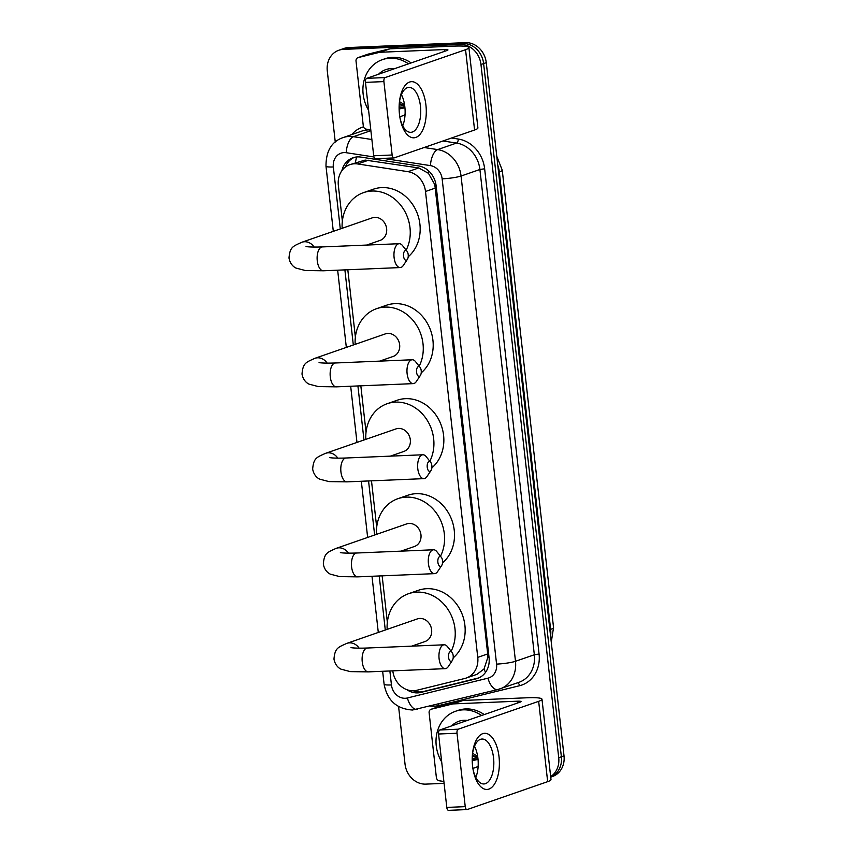 <?xml version="1.0" encoding="UTF-8"?>
<svg xmlns="http://www.w3.org/2000/svg" width="853" height="853" viewBox="0 0 853 853"><rect width="100%" height="100%" fill="white"/><g stroke="black" fill="none" stroke-linecap="round" stroke-linejoin="round"><path stroke-width="1.28" d="M392.806 670.853A21.069 18.265 -109.1 0 0 416.733 690.301L464.81 678.466A21.069 18.265 -109.1 0 0 466.218 678.05L476.955 674.328L484.035 668.965L487.831 657.364L487.703 653.92L434.806 184.621L428.43 173.298L418.716 167.945L365.148 160.076L349.879 164.65A21.069 18.265 -109.1 0 0 338.342 185.325L342.362 221.119M466.218 678.05A21.069 18.265 -109.1 0 0 477.755 657.364L425.498 191.488A21.069 18.265 -109.1 0 0 407.969 171.666L357.695 163.957A21.069 18.265 -109.1 0 0 354.453 163.776A21.069 18.265 -109.1 0 0 349.879 164.65M347.811 269.761L355.381 337.18M360.83 385.823L366.033 432.194M371.492 480.836L376.695 527.207M382.144 575.839L387.347 622.221M335.261 142.024L327.285 70.927A21.069 18.265 70.9 0 1 338.822 50.252A21.069 18.265 70.9 0 1 343.396 49.378L460.193 44.484A21.069 18.265 70.9 0 1 480.964 64.487L558.726 757.677L561.37 756.76A21.069 18.265 70.9 0 1 550.718 777.104A21.069 18.265 70.9 0 0 561.37 756.76L483.619 63.57L561.37 756.76L564.014 755.843A21.069 18.265 70.9 0 1 552.477 776.529L550.729 777.136M460.193 44.484L462.848 43.567A21.069 18.265 70.9 0 1 483.619 63.57A21.069 18.265 70.9 0 0 462.848 43.567L346.041 48.461L462.848 43.567L465.493 42.65A21.069 18.265 70.9 0 1 486.263 62.653L564.014 755.843M338.822 50.252L341.467 49.325A21.069 18.265 70.9 0 1 346.041 48.461A21.069 18.265 70.9 0 0 341.467 49.325L344.122 48.408A21.069 18.265 70.9 0 1 348.685 47.544L465.493 42.65M406.721 689.619A21.069 18.265 -109.1 0 0 420.828 692.433L476.123 678.828A21.069 18.265 -109.1 0 0 477.531 678.412A21.069 18.265 -109.1 0 0 489.068 657.738L436.128 185.762A21.069 18.265 -109.1 0 0 418.588 165.951L360.776 157.08A21.069 18.265 -109.1 0 0 357.535 156.899A21.069 18.265 -109.1 0 0 352.961 157.773A21.069 18.265 -109.1 0 0 341.872 170.717M345.358 167.092A21.069 18.265 70.9 0 1 354.304 157.368M444.093 783.353L425.807 784.12A21.069 18.265 70.9 0 1 405.036 764.117L398.586 706.583M558.726 757.677A21.069 18.265 70.9 0 1 550.675 776.646M478.832 677.9A21.069 18.265 70.9 0 1 478.768 677.911L423.472 691.516A21.069 18.265 70.9 0 1 413.257 690.759M368.592 110.282A35.122 30.441 70.9 0 1 382.379 59.657A35.122 30.441 70.9 0 1 390.002 58.217A35.122 30.441 70.9 0 1 408.502 63.847M382.379 59.657L385.023 58.74A35.122 30.441 70.9 0 1 392.647 57.3A35.122 30.441 70.9 0 1 411.146 62.93M399.343 108.992A17.561 15.226 70.9 0 1 399.14 109.003L404.94 107.766M378.561 74.232A24.588 21.314 70.9 0 1 391.164 68.603A24.588 21.314 70.9 0 1 394.395 68.741M405.058 114.654A24.588 21.314 70.9 0 1 399.78 116.669M399.119 106.966L404.908 107.403M399.108 107.606L404.919 107.553M399.279 103.533L404.727 105.857M399.215 104.524L404.791 106.39M404.546 104.62L399.492 101.678M399.471 114.334A28.096 13.552 -92.4 0 1 399.439 101.859A28.096 13.552 -92.4 0 1 412.617 81.717A28.096 13.552 -92.4 0 1 425.935 105.154A28.096 13.552 -92.4 0 1 416.861 136.981A28.096 13.552 -92.4 0 1 400.142 118.716A28.096 13.552 -92.4 0 1 399.471 114.334M399.972 117.821A22.477 10.844 87.6 0 0 410.805 132.322A22.477 10.844 87.6 0 0 420.454 106.188A22.477 10.844 87.6 0 0 408.918 87.401A22.477 10.844 87.6 0 0 399.343 102.755M401.411 94.608A22.477 10.844 -92.4 0 1 404.844 106.849A22.477 10.844 -92.4 0 1 402.712 125.775M370.788 129.848L366.204 129.144A3.508 3.049 -109.1 0 1 363.282 125.849L356.021 61.096A3.508 3.049 -109.1 0 1 357.94 57.652L367.867 54.208A3.508 3.049 70.9 0 1 368.101 54.134L389.394 48.898A3.508 3.049 70.9 0 1 389.928 48.824L454.201 46.126A28.096 3.529 173.6 0 1 468.894 47.587A28.096 3.529 173.6 0 1 465.557 49.687L385.172 77.559A3.508 1.695 87.6 0 0 383.903 81.6L365.468 82.368A3.508 1.695 -92.4 0 1 366.726 78.337L447.121 50.455A7.027 0.885 -6.4 0 0 447.953 49.932A7.027 0.885 -6.4 0 0 444.285 49.57L380.001 52.268A3.508 3.049 -109.1 0 0 379.478 52.342L358.175 57.577A3.508 3.049 -109.1 0 0 357.94 57.652M468.894 47.587L477.904 127.918A28.096 3.529 173.6 0 1 474.577 130.019L394.182 157.89A3.508 1.695 87.6 0 1 393.947 157.933A3.508 1.695 87.6 0 1 392.145 155.001L383.903 81.6M375.746 158.669A3.508 1.695 -92.4 0 1 375.501 158.711A3.508 1.695 -92.4 0 1 373.699 155.779L365.468 82.368M441.694 761.921A35.122 30.441 70.9 0 1 455.47 711.295A35.122 30.441 70.9 0 1 463.094 709.856A35.122 30.441 70.9 0 1 481.593 715.496M455.47 711.295L458.125 710.378A35.122 30.441 70.9 0 1 465.738 708.939A35.122 30.441 70.9 0 1 484.237 714.569M472.434 760.641A17.561 15.226 70.9 0 1 472.231 760.652L478.032 759.405M451.653 725.871A24.588 21.314 70.9 0 1 464.256 720.241A24.588 21.314 70.9 0 1 467.487 720.38M478.149 766.293A24.588 21.314 70.9 0 1 472.882 768.318M472.21 758.605L478 759.042M472.199 759.245L478.011 759.191M472.37 755.172L477.819 757.496M472.306 756.163L477.883 758.029M477.637 756.259L472.594 753.316M403.554 256.177A4.915 2.367 87.6 0 0 407.35 259.419A4.915 2.367 87.6 0 0 408.192 254.567A4.915 2.367 87.6 0 0 407.009 251.219A4.915 2.367 87.6 0 0 404.429 251.283A4.915 2.367 87.6 0 0 403.554 256.177M407.35 259.419L403.309 265.454A11.942 5.758 -92.4 0 1 400.228 267.565A11.942 5.758 -92.4 0 1 394.097 257.585A11.942 5.758 -92.4 0 1 399.225 243.702A11.942 5.758 -92.4 0 1 402.477 245.536L407.009 251.219M366.662 245.067L380.097 240.407A11.942 10.353 -109.1 0 0 386.377 227.197A11.942 10.353 -109.1 0 0 374.862 217.355A11.942 10.353 -109.1 0 0 372.271 217.846L301.941 242.231C292.91 246.314 289.945 246.89 288.986 258.001C290.308 265.208 294.989 267.597 296.023 268.077L305.342 270.529L323.383 270.785L400.228 267.565M342.17 228.284A38.63 33.491 70.9 0 1 363.527 192.629A38.63 33.491 70.9 0 1 371.908 191.04A38.63 33.491 70.9 0 1 404.301 210.456A38.63 33.491 70.9 0 1 406.156 250.153M363.527 192.629L373.443 189.185A38.63 33.491 70.9 0 1 381.835 187.596A38.63 33.491 70.9 0 1 417.288 213.442A38.63 33.491 70.9 0 1 408.192 256.785M416.573 372.239A4.915 2.367 87.6 0 0 420.369 375.48A4.915 2.367 87.6 0 0 421.211 370.628A4.915 2.367 87.6 0 0 420.028 367.28A4.915 2.367 87.6 0 0 417.448 367.344A4.915 2.367 87.6 0 0 416.573 372.239M420.369 375.48L416.328 381.515A11.942 5.758 -92.4 0 1 413.247 383.626A11.942 5.758 -92.4 0 1 407.116 373.646A11.942 5.758 -92.4 0 1 412.244 359.763A11.942 5.758 -92.4 0 1 415.496 361.597L420.028 367.28M379.681 361.128L393.105 356.469A11.942 10.353 -109.1 0 0 399.396 343.258A11.942 10.353 -109.1 0 0 387.88 333.416A11.942 10.353 -109.1 0 0 385.289 333.907L314.96 358.292C305.928 362.376 302.964 362.951 302.005 374.062C303.327 381.27 308.008 383.669 309.042 384.138L318.361 386.59L336.402 386.846L413.247 383.626M355.189 344.345A38.63 33.491 70.9 0 1 376.546 308.69A38.63 33.491 70.9 0 1 384.927 307.101A38.63 33.491 70.9 0 1 417.32 326.518A38.63 33.491 70.9 0 1 419.175 366.214M376.546 308.69L386.462 305.246A38.63 33.491 70.9 0 1 394.854 303.657A38.63 33.491 70.9 0 1 430.307 329.514A38.63 33.491 70.9 0 1 421.211 372.846M427.236 467.252A4.915 2.367 87.6 0 0 431.021 470.493A4.915 2.367 87.6 0 0 431.863 465.642A4.915 2.367 87.6 0 0 430.68 462.294A4.915 2.367 87.6 0 0 428.099 462.358A4.915 2.367 87.6 0 0 427.236 467.252M431.021 470.493L426.99 476.528A11.942 5.758 -92.4 0 1 423.898 478.64A11.942 5.758 -92.4 0 1 417.778 468.66A11.942 5.758 -92.4 0 1 422.896 454.777A11.942 5.758 -92.4 0 1 426.148 456.611L430.68 462.294M390.343 456.142L403.768 451.482A11.942 10.353 -109.1 0 0 410.058 438.271A11.942 10.353 -109.1 0 0 398.532 428.43A11.942 10.353 -109.1 0 0 395.941 428.92L325.611 453.306C316.591 457.389 313.627 457.965 312.656 469.075C313.979 476.283 318.67 478.672 319.694 479.151L329.023 481.604L347.054 481.86L423.898 478.64M365.852 439.348A38.63 33.491 70.9 0 1 387.198 403.704A38.63 33.491 70.9 0 1 395.579 402.115A38.63 33.491 70.9 0 1 427.971 421.531A38.63 33.491 70.9 0 1 429.827 461.228M387.198 403.704L397.125 400.26A38.63 33.491 70.9 0 1 405.506 398.671A38.63 33.491 70.9 0 1 440.958 424.517A38.63 33.491 70.9 0 1 431.863 467.849M437.888 562.266A4.915 2.367 87.6 0 0 441.683 565.507A4.915 2.367 87.6 0 0 442.526 560.656A4.915 2.367 87.6 0 0 441.342 557.297A4.915 2.367 87.6 0 0 438.762 557.361A4.915 2.367 87.6 0 0 437.888 562.266M441.683 565.507L437.642 571.542A11.942 5.758 -92.4 0 1 434.561 573.642A11.942 5.758 -92.4 0 1 428.43 563.662A11.942 5.758 -92.4 0 1 433.559 549.78A11.942 5.758 -92.4 0 1 436.811 551.624L441.342 557.297M400.995 551.145L414.419 546.496A11.942 10.353 -109.1 0 0 420.71 533.285A11.942 10.353 -109.1 0 0 409.195 523.443A11.942 10.353 -109.1 0 0 406.604 523.934L336.274 548.319C327.243 552.392 324.279 552.968 323.319 564.078C324.641 571.297 329.322 573.685 330.356 574.154L339.675 576.607L357.716 576.863L434.561 573.642M376.504 534.362A38.63 33.491 70.9 0 1 397.861 498.706A38.63 33.491 70.9 0 1 406.241 497.128A38.63 33.491 70.9 0 1 438.634 516.545A38.63 33.491 70.9 0 1 440.489 556.231M397.861 498.706L407.777 495.273A38.63 33.491 70.9 0 1 416.168 493.684A38.63 33.491 70.9 0 1 451.621 519.53A38.63 33.491 70.9 0 1 442.526 562.863M448.55 657.268A4.915 2.367 87.6 0 0 452.335 660.51A4.915 2.367 87.6 0 0 453.178 655.669A4.915 2.367 87.6 0 0 451.994 652.31A4.915 2.367 87.6 0 0 449.414 652.374A4.915 2.367 87.6 0 0 448.55 657.268M452.335 660.51L448.305 666.556A11.942 5.758 -92.4 0 1 445.213 668.656A11.942 5.758 -92.4 0 1 439.092 658.676A11.942 5.758 -92.4 0 1 444.21 644.793A11.942 5.758 -92.4 0 1 447.462 646.638L451.994 652.31M411.658 646.158L425.082 641.499A11.942 10.353 -109.1 0 0 431.373 628.288A11.942 10.353 -109.1 0 0 419.847 618.446A11.942 10.353 -109.1 0 0 417.256 618.937L346.926 643.333C337.905 647.406 334.941 647.981 333.971 659.092C335.293 666.3 339.984 668.699 341.008 669.168L350.338 671.62L368.368 671.876L445.213 668.656M387.166 629.375A38.63 33.491 70.9 0 1 408.512 593.72A38.63 33.491 70.9 0 1 416.893 592.131A38.63 33.491 70.9 0 1 449.286 611.558A38.63 33.491 70.9 0 1 451.141 651.244M408.512 593.72L418.439 590.276A38.63 33.491 70.9 0 1 426.82 588.698A38.63 33.491 70.9 0 1 462.273 614.544A38.63 33.491 70.9 0 1 453.178 657.876M472.562 765.973A28.096 13.552 -92.4 0 1 472.53 753.498A28.096 13.552 -92.4 0 1 485.709 733.356A28.096 13.552 -92.4 0 1 499.026 756.792A28.096 13.552 -92.4 0 1 489.963 788.62A28.096 13.552 -92.4 0 1 473.234 770.355A28.096 13.552 -92.4 0 1 472.562 765.973M473.063 769.459A22.477 10.844 87.6 0 0 483.896 783.96A22.477 10.844 87.6 0 0 493.546 757.827A22.477 10.844 87.6 0 0 482.02 739.039A22.477 10.844 87.6 0 0 472.434 754.393M474.503 746.247A22.477 10.844 -92.4 0 1 477.936 758.488A22.477 10.844 -92.4 0 1 475.814 777.414M443.88 781.497L439.295 780.794A3.508 3.049 -109.1 0 1 436.373 777.488L429.112 712.735A3.508 3.049 -109.1 0 1 431.032 709.291L440.958 705.847A3.508 3.049 70.9 0 1 441.193 705.772L462.497 700.537A3.508 3.049 70.9 0 1 463.019 700.462L527.293 697.765A28.096 3.529 173.6 0 1 541.986 699.225A28.096 3.529 173.6 0 1 538.659 701.326L458.264 729.198A3.508 1.695 87.6 0 0 457.005 733.239L438.559 734.006A3.508 1.695 -92.4 0 1 439.828 729.976L520.213 702.094A7.027 0.885 -6.4 0 0 521.044 701.571A7.027 0.885 -6.4 0 0 517.376 701.209L453.092 703.906A3.508 3.049 -109.1 0 0 452.57 703.981L431.266 709.216A3.508 3.049 -109.1 0 0 431.032 709.291M541.986 699.225L550.995 779.557A28.096 3.529 173.6 0 1 547.669 781.657L467.273 809.529A3.508 1.695 87.6 0 1 467.039 809.572A3.508 1.695 87.6 0 1 465.237 806.639L457.005 733.239M448.838 810.307A3.508 1.695 -92.4 0 1 448.593 810.35A3.508 1.695 -92.4 0 1 446.791 807.418L438.559 734.006M368.443 160.236L357.695 163.957M417.202 691.804A21.069 10.471 -103.8 0 1 416.349 690.386M435.958 184.557A21.069 2.644 173.6 0 1 434.806 184.621M428.43 173.298A21.069 9.554 -81.3 0 1 428.824 171.069M489.014 657.3A21.069 2.644 173.6 0 1 487.831 657.364M355.445 162.72A21.069 9.554 -81.3 0 1 356.618 156.963M485.56 672.303A21.069 10.471 -103.8 0 1 484.035 668.965M418.716 167.945L407.969 171.666M435.446 188.044L425.498 191.488M487.703 653.92L477.755 657.364M553.544 627.541A24.588 3.092 173.6 0 1 550.633 629.375L499.325 171.986A24.588 3.092 -6.4 0 0 502.246 170.152L553.544 627.541L551.273 642.224M550.622 636.413A28.096 24.353 -109.1 0 0 550.633 629.375L549.865 629.642M498.557 172.253L499.325 171.986A28.096 24.353 -109.1 0 0 497.747 165.024M348.685 47.544L343.396 49.378M486.263 62.653L480.964 64.487M373.945 156.963L346.243 152.708A14.053 12.177 -109.1 0 0 344.09 152.591A14.053 12.177 -109.1 0 0 333.342 166.953L340.294 228.935M333.342 166.953A14.053 1.77 -6.4 0 1 325.995 166.228C325.942 151.077 331.625 141.534 343.055 137.6A28.096 24.353 70.9 0 1 349.144 136.448A28.096 24.353 70.9 0 1 353.462 136.693L370.884 130.648M389.874 670.98L391.442 684.948A14.053 12.177 -109.1 0 0 405.292 698.276A14.053 12.177 -109.1 0 0 407.403 697.978L487.948 678.167A14.053 12.177 -109.1 0 0 496.574 664.103L442.142 178.831A14.053 12.177 -109.1 0 0 430.456 165.621L383.253 158.381M417.682 709.238A14.053 6.984 -103.8 0 1 417.373 709.323A14.053 6.984 -103.8 0 1 407.403 697.978M351.703 134.603A31.604 27.403 70.9 0 1 363.517 126.82M370.81 129.965A28.096 24.353 -109.1 0 0 368.006 129.912A28.096 24.353 -109.1 0 0 361.907 131.063L343.055 137.6M451.514 138.005L458.338 139.05A31.604 27.403 70.9 0 1 484.643 168.787L539.075 654.048A31.604 27.403 70.9 0 1 519.648 685.695L439.114 705.506A31.604 27.403 70.9 0 1 430.648 706.06M424.101 147.516L437.674 149.595L456.536 143.059L442.952 140.98M430.456 165.621A14.053 6.366 -81.3 0 1 437.674 149.595A28.096 24.353 70.9 0 1 461.057 176.027L479.908 169.491A28.096 24.353 -109.1 0 0 456.536 143.059A3.508 1.589 98.7 0 0 458.338 139.05M346.243 152.708A14.053 6.366 -81.3 0 1 353.462 136.693L371.876 139.508M442.142 178.831A14.053 1.77 -6.4 0 0 461.057 176.027L515.489 661.288L534.341 654.752L479.908 169.491L484.643 168.787M496.574 664.103A14.053 1.77 -6.4 0 0 515.489 661.288A28.096 24.353 70.9 0 1 500.103 688.861A28.096 24.353 70.9 0 1 498.227 689.416A14.053 6.984 -103.8 0 1 497.917 689.512A14.053 6.984 -103.8 0 1 487.948 678.167M382.645 671.279L384.106 684.213C387.187 700.42 396.656 709.014 412.5 710.027L497.917 689.512L518.955 682.325A28.096 24.353 -109.1 0 0 534.341 654.752L539.075 654.048M344.889 269.879L353.313 344.996M357.908 385.94L363.975 440.009M368.56 480.953L374.627 535.012M379.222 575.967L385.289 630.026M519.648 685.695A3.508 1.749 76.2 0 0 517.483 682.837M439.114 705.506A3.508 1.749 76.2 0 0 438.559 704.12M384.106 684.213A14.053 1.77 -6.4 0 0 391.442 684.948M478.768 677.911L476.123 678.828M423.472 691.516L420.828 692.433M474.577 130.019L465.557 49.687M373.699 155.779L392.145 155.001M444.488 51.372L444.285 49.57M389.928 48.824L380.001 52.268M366.726 78.337L385.172 77.559M379.478 52.342L389.394 48.898M368.101 54.134L358.175 57.577M314.128 247.082A11.942 10.353 -109.1 0 0 304.532 241.74A11.942 10.353 -109.1 0 0 301.941 242.231M306.12 246.517C305.481 246.41 308.466 247.423 322.381 246.922A11.942 5.758 87.6 0 0 317.263 260.805A11.942 5.758 87.6 0 0 323.383 270.785M327.147 363.143A11.942 10.353 -109.1 0 0 317.551 357.802A11.942 10.353 -109.1 0 0 314.96 358.292M319.139 362.578C318.5 362.472 321.485 363.485 335.4 362.983A11.942 5.758 87.6 0 0 330.282 376.866A11.942 5.758 87.6 0 0 336.402 386.846M337.799 458.146A11.942 10.353 -109.1 0 0 328.202 452.815A11.942 10.353 -109.1 0 0 325.611 453.306M329.802 457.592C329.162 457.485 332.148 458.498 346.062 457.997A11.942 5.758 87.6 0 0 340.933 471.88A11.942 5.758 87.6 0 0 347.054 481.86M348.461 553.16A11.942 10.353 -109.1 0 0 338.865 547.829A11.942 10.353 -109.1 0 0 336.274 548.319M340.454 552.595C339.814 552.499 342.799 553.501 356.714 553.011A11.942 5.758 87.6 0 0 351.596 566.882A11.942 5.758 87.6 0 0 357.716 576.863M359.113 648.173A11.942 10.353 -109.1 0 0 349.517 642.842A11.942 10.353 -109.1 0 0 346.926 643.333M351.116 647.608C350.476 647.502 353.462 648.515 367.376 648.013A11.942 5.758 87.6 0 0 362.248 661.896A11.942 5.758 87.6 0 0 368.368 671.876M547.669 781.657L538.659 701.326M446.791 807.418L465.237 806.639M517.579 703.011L517.376 701.209M463.019 700.462L453.092 703.906M439.828 729.976L458.264 729.198M452.57 703.981L462.497 700.537M441.193 705.772L431.266 709.216M502.246 170.152L496.766 156.259M325.995 166.228L333.31 231.355M337.66 270.188L346.329 347.416M350.679 386.249L356.981 442.43M361.331 481.263L367.643 537.443M371.993 576.265L378.295 632.446M375.501 158.711L393.947 157.933M322.381 246.922L399.225 243.702M335.4 362.983L412.244 359.763M346.062 457.997L422.896 454.777M356.714 553.011L433.559 549.78M367.376 648.013L444.21 644.793M448.593 810.35L467.039 809.572"/></g></svg>

